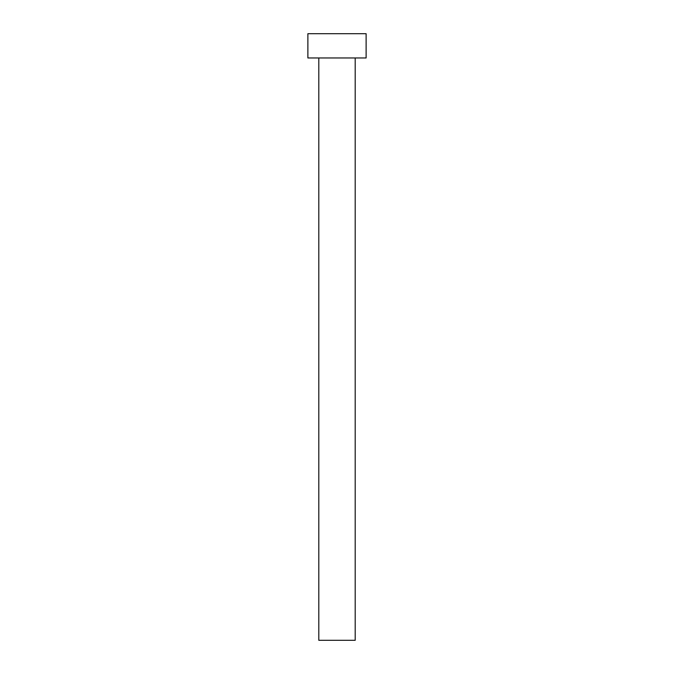 <?xml version="1.0" encoding="UTF-8"?>
<svg xmlns="http://www.w3.org/2000/svg" width="674" height="674" viewBox="0 0 674 674"><rect width="100%" height="100%" fill="white"/><g stroke="black" fill="none" stroke-linecap="round" stroke-linejoin="round"><path stroke-width="1.01" d="M355.198 57.964L355.198 640.3L318.802 640.3L318.802 57.964M366.117 57.964L307.883 57.964L307.883 33.7L366.117 33.7L366.117 57.964"/></g></svg>
